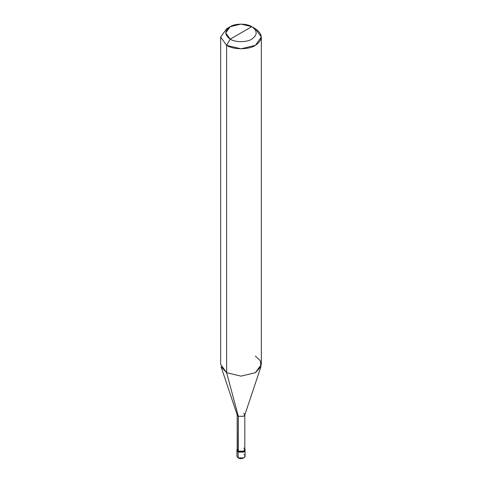 <?xml version="1.0" encoding="UTF-8"?>
<svg xmlns="http://www.w3.org/2000/svg" width="482" height="482" viewBox="0 0 482 482"><rect width="100%" height="100%" fill="white"/><g stroke="black" fill="none" stroke-linecap="round" stroke-linejoin="round"><path stroke-width="0.72" d="M245.001 450.013L243.874 452.092L238.126 452.092L238.126 457.9L236.933 456.237L236.933 450.429L238.126 452.092L236.999 450.013L238.126 452.092L243.874 452.092L245.067 450.429L243.874 452.092L238.126 452.092L236.933 450.429L236.933 449.598L238.126 451.26L238.126 452.092L243.874 452.092L245.001 450.013M238.126 454.58L238.126 457.9C241.675 460.129 247.742 456.629 243.874 454.58M238.307 448.043L238.126 451.26L243.874 451.26L245.067 449.598L245.067 456.237L243.874 457.9L238.126 457.9L238.126 451.26L237.186 448.784L236.933 449.598M245.067 449.598L244.814 448.784L243.874 451.26L238.126 451.26L238.307 416.291L226.624 372.694L226.624 45.356L241 48.79L255.376 45.356L261.334 37.054L255.376 28.751L251.785 26.679C257.599 30.83 257.599 34.981 251.785 39.132C246.929 42.488 235.071 42.488 230.215 39.132L251.785 26.679L241 24.1L230.215 26.679L225.751 32.903L230.215 39.132L226.624 45.356L226.624 372.694L238.307 416.291L238.307 451.158L237.186 449.598L237.186 414.737L238.307 416.291L237.258 415.153L221.033 366.621L226.624 372.694L220.666 364.398L220.666 37.054L226.624 45.356L220.666 37.054L226.624 28.751L220.666 37.054M230.215 39.132C224.401 34.981 224.401 30.83 230.215 26.679C235.071 23.323 246.929 23.323 251.785 26.679L230.215 39.132C235.071 42.488 246.929 42.488 251.785 39.132C257.599 34.981 257.599 30.83 251.785 26.679L255.376 28.751C263.136 34.288 263.136 39.819 255.376 45.356C248.905 49.833 233.095 49.833 226.624 45.356L230.215 39.132M261.334 37.054L261.334 364.398L255.376 372.694L241 376.135L226.624 372.694L241 376.135L255.376 372.694L260.967 366.621L244.742 415.153L243.693 416.291L238.307 416.291L243.693 416.291L244.814 414.737L244.814 449.598L243.693 451.158L238.307 451.158C241.633 453.249 247.32 449.965 243.693 448.043M244.814 414.737L243.693 413.182M260.967 366.621L260.328 360.747L255.376 356.096M226.624 28.751L230.215 26.679M255.376 28.751L251.785 26.679"/></g></svg>
